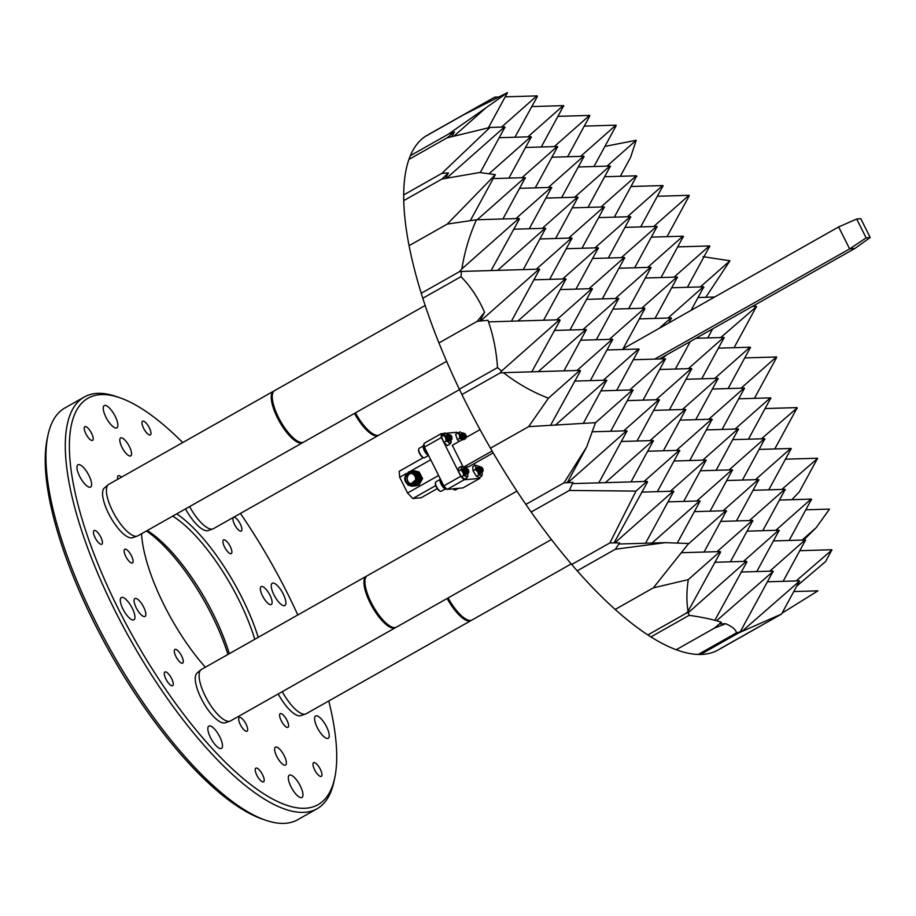 <?xml version="1.0" encoding="UTF-8"?>
<svg xmlns="http://www.w3.org/2000/svg" width="916" height="916" viewBox="0 0 916 916"><rect width="100%" height="100%" fill="white"/><g stroke="black" fill="none" stroke-linecap="round" stroke-linejoin="round"><path stroke-width="1.37" d="M752.929 520.975L752.46 520.357L752.574 521.044M752.666 520.872L730.418 561.806M752.46 520.357L717.068 551.661M752.334 520.471L720.72 521.399M779.287 530.73L778.818 530.112L778.921 530.811M779.024 530.627L756.776 571.573M778.818 530.112L743.426 561.428M778.692 530.227L747.078 531.165M805.645 540.486L805.164 539.879L805.279 540.566M805.37 540.394L783.123 581.328M805.164 539.879L769.784 571.183M805.038 539.993L773.425 540.921M732.582 470.343L732.113 469.725L732.216 470.412M732.319 470.24L710.072 511.174M732.113 469.725L696.721 501.029M731.987 469.839L700.374 470.767M758.94 480.099L758.459 479.48L758.574 480.179M758.666 479.995L736.418 520.941M758.459 479.48L723.079 510.796M758.333 479.595L726.72 480.534M785.298 489.865L784.817 489.247L784.932 489.934M785.023 489.762L762.776 530.696M784.817 489.247L749.425 520.551M784.691 489.362L753.078 490.289M811.645 499.621L811.175 499.002L811.278 499.701M811.381 499.518L789.134 540.463M811.175 499.002L775.783 530.318M811.049 499.117L779.436 500.056M712.236 419.711L711.755 419.093L711.869 419.78M711.972 419.608L689.714 460.542M711.755 419.093L676.374 450.397M711.64 419.207L680.015 420.135M738.594 429.467L738.113 428.848L738.227 429.547M738.319 429.364L716.072 470.309M738.113 428.848L702.732 460.164M737.987 428.963L706.373 429.902M764.94 439.233L764.471 438.615L764.574 439.302M764.677 439.13L742.429 480.064M764.471 438.615L729.079 469.919M764.345 438.73L732.731 439.657M791.298 448.989L790.817 448.371L790.932 449.069M791.035 448.886L768.776 489.831M790.817 448.371L755.437 479.686M790.703 448.485L759.078 449.424M744.593 388.602L744.124 387.983L744.227 388.67M744.33 388.499L722.083 429.432M744.124 387.983L708.732 419.288M743.998 388.098L712.373 389.025M770.951 398.357L770.471 397.739L770.585 398.437M770.677 398.254L748.429 439.199M770.471 397.739L735.09 429.054M770.345 397.853L738.731 398.792M690.366 341.462L675.378 369.045M666.47 354.961L662.028 358.9M724.247 337.97L723.766 337.351L723.88 338.038M723.972 337.867L701.725 378.8M723.766 337.351L688.385 368.656M723.64 337.466L695.988 338.279M750.593 347.725L750.124 347.118L750.238 347.805M750.33 347.622L728.083 388.567M750.124 347.118L714.732 378.423M749.998 347.221L718.384 348.16M677.542 277.571L677.061 276.964L677.176 277.651M677.268 277.479L655.02 318.413M677.061 276.964L641.681 308.268M676.935 277.067L645.322 278.006M703.889 287.338L703.419 286.719L703.534 287.406M703.625 287.235L691.076 310.341M703.419 286.719L668.027 318.024M703.293 286.834L671.68 287.761M712.671 328.855L707.736 337.935M714.595 297.036L698.038 297.528M630.838 217.184L630.357 216.565L630.471 217.264M630.574 217.081L608.316 258.014M630.357 216.565L594.976 247.87M630.242 216.68L598.617 217.607M657.196 226.939L656.715 226.332L656.829 227.019M656.921 226.847L634.673 267.781M656.715 226.332L621.334 257.636M656.589 226.435L624.975 227.374M683.542 236.706L683.073 236.088L683.176 236.775M683.279 236.603L661.031 277.537M683.073 236.088L647.681 267.392M682.947 236.202L651.333 237.13M709.9 246.461L709.419 245.854L709.534 246.541M709.637 246.37L687.378 287.303M709.419 245.854L674.039 277.159M709.305 245.957L677.68 246.896M610.491 166.552L610.01 165.933L610.125 166.632M610.216 166.449L587.969 207.382M610.01 165.933L574.63 197.238M609.884 166.048L578.271 166.987M636.838 176.307L636.368 175.7L636.483 176.387M636.574 176.216L614.327 217.149M636.368 175.7L600.976 207.005M636.242 175.803L604.629 176.742M663.195 186.074L662.726 185.456L662.829 186.154M662.932 185.971L640.685 226.905M662.726 185.456L627.334 216.76M662.6 185.57L630.975 186.498M799.279 581.442L781.554 614.041L718.304 649.891A295.628 99.146 -119.5 0 1 700.545 654.459L738.731 632.876L700.545 654.459A295.628 99.146 -119.5 0 1 698.255 654.448L736.441 632.864L698.255 654.448A295.628 99.146 -119.5 0 1 676.214 649.73L714.4 628.147L676.214 649.73A295.628 99.146 -119.5 0 1 650.921 636.918L689.107 615.334L650.921 636.918A295.628 99.146 -119.5 0 1 647.841 634.937L686.027 613.354L647.841 634.937A295.628 99.146 -119.5 0 1 615.163 609.438L653.337 587.854L615.163 609.438A295.628 99.146 -119.5 0 1 577.206 570.805A295.628 99.146 -119.5 0 1 571.71 564.485L609.896 542.902L571.71 564.485A295.628 99.146 -119.5 0 1 531.154 512.033A295.628 99.146 -119.5 0 1 525.853 504.407L564.027 482.824L525.853 504.407A295.628 99.146 -119.5 0 1 490.472 448.21L528.658 426.627L490.472 448.21A295.628 99.146 -119.5 0 1 461.927 394.544L500.113 372.961L461.927 394.544A295.628 99.146 -119.5 0 1 459.34 389.185L497.525 367.602L459.34 389.185A295.628 99.146 -119.5 0 1 438.959 342.939L477.144 321.356L438.959 342.939A295.628 99.146 -119.5 0 1 422.791 298.261L460.977 276.678L422.791 298.261A295.628 99.146 -119.5 0 1 421.234 293.28L459.408 271.697L421.234 293.28A295.628 99.146 -119.5 0 1 409.074 245.683L447.26 224.099L409.074 245.683A295.628 99.146 -119.5 0 1 403.75 200.615A295.628 99.146 -119.5 0 1 403.704 194.925L441.878 173.353L403.704 194.925A295.628 99.146 -119.5 0 1 408.914 159.43A295.628 99.146 -119.5 0 1 410.357 155.674L448.531 134.091L410.357 155.674A295.628 99.146 -119.5 0 1 425.104 136.564L463.29 114.992L425.104 136.564A295.628 99.146 -119.5 0 1 427.371 135.167L479.927 105.466L463.29 114.992L507.51 92.596L488.354 127.839M579.862 370.396L503.468 372.663C517.036 383.323 532.024 391.842 548.432 398.208L528.658 426.627L595.514 422.665L586.664 446.985L564.027 482.824L572.889 482.469L569.328 490.449L531.154 512.033L569.328 490.449L635.979 491.102L609.896 542.902L619.582 542.856L615.38 549.234L577.206 570.805L615.38 549.234L665.348 542.65L688.637 543.509L653.337 587.854L688.282 579.622C686.519 591.415 686.462 601.961 688.088 611.258L686.027 613.354L688.351 612.632L689.107 615.334C702.4 617.189 713.14 619.502 721.339 622.273L714.4 628.147L725.701 623.716L719.426 623.91M725.701 623.716C732.399 626.636 735.972 629.693 736.441 632.864L740.231 631.834L738.731 632.876L781.554 614.041M772.921 571.676L740.231 631.834M773.012 571.504L716.53 620.773M772.806 570.989L773.287 571.595M772.68 571.103L741.067 572.031M799.37 581.259L742.006 631.319M799.164 580.744L799.634 581.362M799.038 580.859L767.425 581.797M758.757 626.899L720.571 648.482M782.046 613.148L817.954 590.843L793.771 591.553M831.636 550.333L825.488 561.645L796.737 586.114M831.728 550.15L796.13 580.95M831.522 549.634L831.991 550.253M831.396 549.749L799.783 550.688M803.664 540.028L816.179 527.65L802.141 540.074M816.179 527.65L829.53 509.113L805.782 509.811M817.29 458.824L799.416 491.709L791.905 499.678M817.381 458.653L781.795 489.442M817.049 458.252L785.436 459.179M817.175 458.137L817.656 458.744M796.943 408.192L774.787 448.955M797.035 408.021L761.436 438.81M796.828 407.505L797.298 408.124M796.702 407.62L765.089 408.547M776.585 357.561L754.44 398.323M776.356 356.988L744.742 357.916M776.482 356.874L741.09 388.178M756.238 306.929L734.082 347.691M756.33 306.757L720.743 337.546M755.998 306.356L752.288 306.459M756.124 306.242L756.605 306.86M705.789 297.299L729.949 260.774L700.397 286.914M729.949 260.774L702.996 256.686M689.187 195.91L667.031 236.671M688.947 195.326L657.333 196.264M689.072 195.222L653.692 226.527M589.778 116L567.622 156.751M589.538 115.416L557.924 116.355M589.664 115.302L554.272 146.606M616.125 125.755L593.98 166.517M615.895 125.171L584.282 126.11M616.021 125.068L580.63 156.373M606.987 166.128L636.219 140.262L630.529 157.506L620.327 176.273M636.219 140.262L604.904 146.411M583.664 156.178L584.133 156.785L583.366 156.43L548.272 187.482M583.538 156.281L551.913 157.22M583.87 156.693L561.623 197.627M557.306 146.411L557.775 147.029L557.306 146.411L521.914 177.715M557.18 146.526L525.566 147.465M557.512 146.926L535.265 187.86M530.948 136.656L531.429 137.263L530.948 136.656L489.384 173.422M530.822 136.759L499.209 137.698M531.154 137.171L508.907 178.105M604.01 206.81L604.48 207.417L603.713 207.062L568.618 238.114M603.884 206.913L572.271 207.852M604.217 207.325L581.969 248.259M577.653 197.043L578.133 197.661L577.653 197.043L542.272 228.347M577.527 197.158L545.913 198.096M577.859 197.558L555.611 238.492M551.295 187.288L551.775 187.894L551.295 187.288L515.914 218.592M551.18 187.391L519.555 188.33M551.512 187.803L529.253 228.737M524.948 177.521L525.418 178.139L524.948 177.521L477.236 219.737M524.822 177.635L493.209 178.574M525.154 178.036L502.907 218.981M624.357 257.442L624.827 258.049L624.059 257.694L588.965 288.746M624.231 257.545L592.618 258.484M624.563 257.957L602.316 298.891M597.999 247.675L598.48 248.293L597.999 247.675L562.619 278.979M597.873 247.789L566.26 248.717M598.205 248.19L575.958 289.124M571.653 237.92L572.122 238.526L571.355 238.171L536.261 269.224M571.527 238.023L539.913 238.962M571.859 238.435L549.611 279.369M545.295 228.153L545.764 228.771L545.295 228.153L497.583 270.369M545.169 228.267L513.555 229.206M545.501 228.668L523.254 269.602M591.999 288.551L592.469 289.158L591.702 288.803L556.607 319.856M591.873 288.654L560.26 289.593M592.205 289.067L569.958 330M565.641 278.785L566.122 279.403L565.641 278.785L517.929 321.001M565.515 278.899L533.902 279.827M565.848 279.3L543.6 320.234M638.704 348.939L639.173 349.557L638.704 348.939L603.312 380.243M638.578 349.053L606.965 349.981M638.91 349.454L616.663 390.388M612.346 339.183L612.827 339.79L612.346 339.183L576.966 370.488M612.22 339.286L580.607 340.225M612.552 339.699L590.305 380.632M586 329.416L586.469 330.035L586 329.416L538.276 371.633M585.874 329.531L554.249 330.458M586.206 329.932L563.958 370.865M659.051 399.571L659.531 400.189L659.051 399.571L623.67 430.875M658.925 399.685L627.311 400.613M659.257 400.086L637.009 441.02M632.693 389.815L633.174 390.422L632.693 389.815L595.492 422.734M632.578 389.918L600.953 390.857M632.91 390.33L610.651 431.264M606.346 380.048L606.816 380.667L606.346 380.048L555.749 424.806M606.22 380.163L574.607 381.09M606.552 380.564L583.423 423.123M705.755 459.958L706.236 460.576L705.755 459.958L670.363 491.274M705.629 460.072L674.016 461.011M705.961 460.473L683.714 501.418M679.397 450.203L679.878 450.821L679.397 450.203L644.017 481.507M679.271 450.317L647.658 451.245M679.603 450.718L657.356 491.652M653.051 440.447L653.52 441.054L652.753 440.699L605.339 482.652M652.925 440.55L621.311 441.489M653.257 440.951L631.01 481.896M626.693 430.68L627.174 431.299L626.693 430.68L567.931 482.663M626.567 430.795L592.011 431.814M626.899 431.196L598.835 482.846M726.102 510.59L726.583 511.208L726.102 510.59L687.893 544.402M725.976 510.704L694.362 511.643M726.308 511.105L704.06 552.05M699.755 500.834L700.225 501.453L699.755 500.834L652.043 543.039M699.629 500.949L668.016 501.876M699.961 501.35L677.405 542.856M673.397 491.079L673.867 491.686L673.1 491.331L614.842 542.879M673.271 491.182L641.658 492.121M673.603 491.583L645.54 543.234M563.18 105.649L531.566 106.588M527.925 136.85L563.306 105.546L563.42 106.233M563.787 106.153L563.306 105.546M563.512 106.061L541.264 146.995M536.833 95.894L505.22 96.833M498.098 97.039L494.823 97.13L479.927 105.466M501.567 127.084L536.959 95.779L537.062 96.478M537.429 96.398L514.918 137.24M454.015 136.083L485.995 107.79L448.531 134.091L454.439 131.996L451.931 136.61M507.51 92.596L485.995 107.79M408.914 159.43L447.1 137.858L408.914 159.43M454.439 131.996L447.1 137.858L490.003 127.427L441.878 173.353L448.428 172.895L445.428 178.402M504.476 127.003L490.003 127.427M446.607 178.196L504.601 126.889L504.705 127.587M505.071 127.507L504.601 126.889M504.808 127.404L480.27 172.551M403.75 200.615L441.936 179.032L403.75 200.615M448.428 172.895L441.936 179.032L479.686 172.506L495.327 174.67L470.32 220.676M495.327 174.67L447.26 224.099L476.457 219.76C469.393 235.607 464.538 251.992 461.87 268.88L518.937 218.397L519.051 219.084M518.811 218.5L476.457 219.76M461.87 268.88L459.408 271.697L461.492 271.434L460.977 276.678C470.492 286.273 478.358 298.158 484.575 312.333L479.824 321.092M519.418 219.004L491.079 270.564M539.169 269.132L461.492 271.434M480.522 321.024L538.997 269.281L539.398 269.716M539.764 269.636L539.295 269.029M539.501 269.544L511.426 321.184M484.575 312.333L477.144 321.356L487.988 320.279C493.232 335.21 496.403 350.988 497.525 367.602L501.556 371.037L559.642 319.661L560.111 320.268L531.772 371.816M559.516 319.764L488.549 321.871M501.556 371.037L500.113 372.961L503.468 372.663M548.432 398.208L579.988 370.293L580.103 370.98M580.469 370.9L550.665 425.139M586.664 446.985L567.256 482.686M635.979 491.102L647.04 481.312L647.52 481.93L614.075 542.879M646.914 481.427L572.385 483.625M688.351 612.632L746.46 561.222L746.929 561.84L714.835 620.304M746.334 561.336L714.709 562.275M688.282 579.622L720.102 551.466L720.216 552.153M719.976 551.581L681.344 552.714M720.571 552.085L688.088 611.258M665.348 542.65L618.815 544.024M462.82 469.049L463.908 469.782M466.965 473.881L464.023 472.679A3.252 1.088 -119.5 0 1 463.061 470.595A3.252 1.088 -119.5 0 1 462.912 469.301A3.252 1.088 -119.5 0 1 463.645 468.935M450.237 440.356L449.974 440.905L446.894 438.558A3.252 1.088 -119.5 0 1 446.149 436.554A3.252 1.088 -119.5 0 1 446.138 435.787A3.252 1.088 -119.5 0 1 446.905 435.455M446.951 435.901A2.977 0.996 60.5 0 0 446.607 435.753L446.115 436.657M476.973 467.801L477.889 468.11L476.973 467.801M481.266 472.507L478.69 471.82A3.252 1.088 -119.5 0 1 477.557 469.759A3.252 1.088 -119.5 0 1 477.236 467.939A3.252 1.088 -119.5 0 1 477.934 467.561M477.969 468.007A2.977 0.996 60.5 0 0 477.293 467.996L477.213 468.11M479.171 467.275A5.542 1.855 60.5 0 0 477.213 465.603L475.026 465.374L475.908 467.057A5.542 1.855 60.5 0 0 476.492 469.313A5.542 1.855 60.5 0 0 477.763 471.843L478.736 474.957L480.923 475.186L481.702 476.205L482.228 473.732A5.542 1.855 60.5 0 0 481.999 472.541L480.041 471.625L478.244 468.843L478.186 467.103M477.213 465.603A5.542 1.855 60.5 0 0 477.099 465.557A5.542 1.855 60.5 0 0 475.908 467.057L475.393 469.542L477.763 471.843A5.542 1.855 60.5 0 0 480.923 475.186A5.542 1.855 60.5 0 0 482.194 474.58A5.542 1.855 60.5 0 0 482.228 473.732M481.61 467.217A1.763 0.595 60.5 0 0 481.095 467.469A1.763 0.595 60.5 0 0 482.056 469.656A1.763 0.595 60.5 0 0 483.11 469.897A1.763 0.595 60.5 0 0 483.11 469.851A1.763 0.595 60.5 0 0 481.61 467.217L480.453 467.034A2.347 0.79 60.5 0 0 480.419 467.252A2.347 0.79 60.5 0 0 480.614 468.271L480.465 466.931M480.614 468.271L479.32 467.068A3.309 1.111 60.5 0 0 479.938 469.164L479.148 466.988L481.473 471.179M482.377 470.904C481.198 471.614 480.099 470.652 479.091 467.996L479.183 467.629M477.934 467.755L479.938 471.522M481.175 471.591C479.984 472.301 478.896 471.328 477.877 468.683L477.969 468.316M479.938 469.164L481.747 471.408L483.098 471.053L483.11 469.851M479.32 467.068L479.492 466.347L480.74 467.046M482.48 471.763L482.034 472.507M482.48 471.832C480.9 472.782 479.434 471.374 478.083 467.595L478.278 467.034L479.526 467.733M480.327 473.309L481.118 472.599L480.327 473.309A3.309 1.111 -119.5 0 1 478.976 472.232M481.255 472.541L480.751 473.24M464.893 468.683A5.542 1.855 60.5 0 0 463.404 467.252L461.046 466.507L461.584 467.79A5.542 1.855 60.5 0 0 461.87 469.782A5.542 1.855 60.5 0 0 462.924 472.29L463.714 475.507L466.084 476.251L467.034 477.786L467.904 475.702A5.542 1.855 60.5 0 0 467.664 473.893L465.362 472.519L463.897 468.442M463.404 467.252A5.542 1.855 60.5 0 0 462.775 466.92A5.542 1.855 60.5 0 0 461.584 467.79L460.714 469.874L462.924 472.29A5.542 1.855 60.5 0 0 466.084 476.251A5.542 1.855 60.5 0 0 467.87 475.931A5.542 1.855 60.5 0 0 467.904 475.702M445.771 433.348L444.787 433.005L444.936 433.76A5.542 1.855 60.5 0 0 444.867 435.352A5.542 1.855 60.5 0 0 445.623 437.722L446.161 440.94L448.645 442.21L449.733 444.283L450.832 441.981M448.164 435.237A5.542 1.855 60.5 0 0 447.283 434.276A5.542 1.855 60.5 0 0 445.989 433.405A5.542 1.855 60.5 0 0 444.936 433.76L443.688 435.306L445.623 437.722A5.542 1.855 60.5 0 0 448.645 442.21A5.542 1.855 60.5 0 0 450.993 442.737A5.542 1.855 60.5 0 0 451.084 442.428A5.542 1.855 60.5 0 0 450.89 440.39M464.057 439.657L460.897 436.531A3.252 1.088 -119.5 0 1 460.427 434.699A3.252 1.088 -119.5 0 1 460.462 434.436A3.252 1.088 -119.5 0 1 461.275 434.115M461.332 434.585A2.977 0.996 60.5 0 0 461.263 434.539L460.405 434.825L461.011 434.356M459.821 431.951L459.58 432.054A5.542 1.855 60.5 0 0 459.122 433.142A5.542 1.855 60.5 0 0 459.511 435.237L459.695 438.306L462.236 440.069M462.465 433.852A5.542 1.855 60.5 0 0 462.351 433.715A5.542 1.855 60.5 0 0 460.313 432.054A5.542 1.855 60.5 0 0 459.58 432.054L457.931 432.97L459.511 435.237A5.542 1.855 60.5 0 0 462.019 439.806M464.836 433.715A1.763 0.595 60.5 0 0 464.549 433.623A1.763 0.595 60.5 0 0 464.675 435.226A1.763 0.595 60.5 0 0 466.095 436.737A1.763 0.595 60.5 0 0 466.324 436.348A1.763 0.595 60.5 0 0 464.836 433.715L464.114 433.314A2.347 0.79 60.5 0 0 463.943 433.291A2.347 0.79 60.5 0 0 463.828 433.325A2.347 0.79 60.5 0 0 463.645 433.692L463.736 433.371M465.454 437.779L462.775 433.955M465.294 437.859L462.614 434.035M463.668 438.329L462.145 436.382L461.538 433.531M464.24 438.455L461.561 434.642M464.08 438.546L461.401 434.722M465.271 438.97C462.534 437.253 461.355 435.409 461.744 433.44L462.889 434.161M463.897 439.737L462.454 439.016A3.309 1.111 -119.5 0 1 461.08 436.989M462.809 439.314L462.729 439.245A3.252 1.088 -119.5 0 0 462.832 439.348L462.145 438.81M451.897 438.031A1.763 0.595 60.5 0 0 452 437.699A1.763 0.595 60.5 0 0 450.512 435.066A1.763 0.595 60.5 0 0 450.088 435.031A1.763 0.595 60.5 0 0 450.558 436.943A1.763 0.595 60.5 0 0 451.897 438.031M450.512 435.066L449.573 434.653A2.347 0.79 60.5 0 0 449.504 434.676A2.347 0.79 60.5 0 0 449.447 434.711A2.347 0.79 60.5 0 0 449.321 435.386L448.336 434.287A3.309 1.111 60.5 0 0 448.382 435.856L450.672 439.176L451.828 439.371L452 437.699M449.321 435.386L449.413 434.734M451.141 439.142L448.153 435.432M449.928 439.829L446.939 436.119M451.29 439.05L448.267 435.386M449.275 439.691L447.145 434.917M450.088 439.737L447.054 436.062M448.233 434.299L448.382 435.856L448.233 434.299L449.733 434.871M451.462 439.531L450.947 440.367L449.63 439.989M451.187 440.218C448.771 439.451 447.432 437.676 447.168 434.905L448.531 435.547M447.134 439.027A3.309 1.111 60.5 0 0 448.565 440.779L449.974 440.905M468.752 471.419A1.763 0.595 60.5 0 0 468.774 471.213A1.763 0.595 60.5 0 0 467.286 468.568A1.763 0.595 60.5 0 0 466.794 468.66A1.763 0.595 60.5 0 0 467.538 470.767A1.763 0.595 60.5 0 0 468.752 471.419M467.286 468.568L466.21 468.236A2.347 0.79 60.5 0 0 466.13 468.385A2.347 0.79 60.5 0 0 466.175 469.267L465.007 468.076A3.309 1.111 60.5 0 0 465.374 469.965L467.423 472.725L468.729 472.667L468.774 471.213M466.175 469.267L466.187 468.259M468.019 472.473L464.893 468.969M466.805 473.16L463.679 469.656M467.16 472.507L464.95 469.049M466.004 473.217L463.736 469.736M465.374 469.965L465.11 467.755M465.007 468.076L466.462 468.385M468.202 473.08L467.744 473.847M468.099 473.492C466.095 473.641 464.664 472.026 463.805 468.637L465.248 469.072M466.736 474.259L465.717 474.545L466.736 474.259M464.298 473.114A3.309 1.111 60.5 0 0 465.717 474.545M419.242 448.29A5.404 1.809 60.5 0 0 419.104 448.348A5.404 1.809 60.5 0 0 418.978 448.439A5.404 1.809 60.5 0 0 418.715 448.977A5.404 1.809 60.5 0 0 420.181 453.947A5.404 1.809 60.5 0 0 423.684 457.771A5.404 1.809 60.5 0 0 424.429 457.771A5.404 1.809 60.5 0 0 424.543 457.679M439.978 479.537L435.879 481.85A5.404 1.809 60.5 0 0 435.535 482.32A5.404 1.809 60.5 0 0 435.489 482.48A5.404 1.809 60.5 0 0 436.955 487.449A5.404 1.809 60.5 0 0 440.47 491.274A5.404 1.809 60.5 0 0 441.203 491.274L445.302 488.949M418.028 475.622L418.784 478.828L417.249 482.972M417.994 475.633L417.318 482.869M415.898 483.751L413.219 484.908L415.933 483.705M416.883 481.85L413.597 484.736M416.929 481.713L413.643 484.724M406.177 481.278A5.381 5.015 -95.4 0 0 411.101 484.14A5.381 5.015 -95.4 0 0 415.005 476.286A5.381 5.015 -95.4 0 0 410.082 473.423A5.381 5.015 -95.4 0 0 406.177 481.278M410.906 473.423A5.381 5.015 -95.4 0 0 411.902 483.991M415.681 475.908A6.206 5.782 -95.4 0 0 410.002 472.599A6.206 5.782 -95.4 0 0 405.502 481.656A6.206 5.782 -95.4 0 0 411.17 484.965A6.206 5.782 -95.4 0 0 415.681 475.908M411.387 484.942A6.206 5.782 -95.4 0 0 416.104 475.862A6.206 5.782 -95.4 0 0 410.219 472.587M410.265 484.976A6.298 5.862 -95.4 0 0 416.185 475.828A6.298 5.862 -95.4 0 0 409.108 472.759M408.467 472.977A6.355 5.92 84.6 0 1 416.734 477.064C417.868 482.114 416.116 485.148 411.502 486.19L417.375 482.766L417.398 475.312L410.013 471.729L404.815 478.198M405.628 481.873C410.975 487.129 414.753 486.11 416.963 478.816L409.601 484.885M121.965 447.283A10.294 3.446 -119.5 0 1 120.614 437.974A10.294 3.446 -119.5 0 1 129.396 446.584A10.294 3.446 -119.5 0 1 130.748 455.882A10.294 3.446 -119.5 0 1 121.965 447.283M262.514 595.904A10.294 3.446 -119.5 0 1 261.175 586.595A10.294 3.446 -119.5 0 1 269.957 595.194A10.294 3.446 -119.5 0 1 271.296 604.503A10.294 3.446 -119.5 0 1 262.514 595.904M276.781 756.456A10.294 3.446 -119.5 0 1 275.441 747.147A10.294 3.446 -119.5 0 1 284.223 755.757A10.294 3.446 -119.5 0 1 285.563 765.066A10.294 3.446 -119.5 0 1 276.781 756.456M85.875 433.795A7.866 2.633 -119.5 0 1 84.844 426.673A7.866 2.633 -119.5 0 1 91.554 433.257A7.866 2.633 -119.5 0 1 92.585 440.367A7.866 2.633 -119.5 0 1 85.875 433.795M314.623 769.784A7.866 2.633 -119.5 0 1 313.604 762.673A7.866 2.633 -119.5 0 1 320.314 769.245A7.866 2.633 -119.5 0 1 321.344 776.367A7.866 2.633 -119.5 0 1 314.623 769.784M234.565 524.479A7.866 2.633 -119.5 0 1 233.546 517.357A7.866 2.633 -119.5 0 1 240.255 523.941A7.866 2.633 -119.5 0 1 241.286 531.051A7.866 2.633 -119.5 0 1 234.565 524.479M95.104 537.669A7.866 2.633 -119.5 0 1 94.073 530.547A7.866 2.633 -119.5 0 1 100.794 537.131A7.866 2.633 -119.5 0 1 101.813 544.241A7.866 2.633 -119.5 0 1 95.104 537.669M165.933 679.1A7.866 2.633 -119.5 0 1 164.903 671.989A7.866 2.633 -119.5 0 1 171.613 678.561A7.866 2.633 -119.5 0 1 172.643 685.683A7.866 2.633 -119.5 0 1 165.933 679.1M256.858 775.245A7.866 2.633 -119.5 0 1 255.839 768.135A7.866 2.633 -119.5 0 1 262.548 774.707A7.866 2.633 -119.5 0 1 263.568 781.829A7.866 2.633 -119.5 0 1 256.858 775.245M143.64 428.333A7.866 2.633 -119.5 0 1 142.61 421.211A7.866 2.633 -119.5 0 1 149.331 427.795A7.866 2.633 -119.5 0 1 150.35 434.905A7.866 2.633 -119.5 0 1 143.64 428.333M117.866 479.205A7.866 2.633 -119.5 0 1 118.221 475.702A7.866 2.633 -119.5 0 1 121.416 477.202M281.258 720.766A7.866 2.633 -119.5 0 1 280.227 713.656A7.866 2.633 -119.5 0 1 286.937 720.228A7.866 2.633 -119.5 0 1 287.968 727.338A7.866 2.633 -119.5 0 1 281.258 720.766M125.778 556.378A7.866 2.633 -119.5 0 1 124.759 549.256A7.866 2.633 -119.5 0 1 131.469 555.84A7.866 2.633 -119.5 0 1 132.499 562.951A7.866 2.633 -119.5 0 1 125.778 556.378M175.941 656.543A7.866 2.633 -119.5 0 1 174.922 649.433A7.866 2.633 -119.5 0 1 181.631 656.005A7.866 2.633 -119.5 0 1 182.662 663.115A7.866 2.633 -119.5 0 1 175.941 656.543M240.335 724.636A7.866 2.633 -119.5 0 1 239.316 717.526A7.866 2.633 -119.5 0 1 246.026 724.098A7.866 2.633 -119.5 0 1 247.057 731.208A7.866 2.633 -119.5 0 1 240.335 724.636M224.557 547.035A7.866 2.633 -119.5 0 1 223.527 539.925A7.866 2.633 -119.5 0 1 230.248 546.497A7.866 2.633 -119.5 0 1 231.267 553.607A7.866 2.633 -119.5 0 1 224.557 547.035M205.356 667.226A107.71 36.125 -119.5 0 1 164.147 605.201A107.71 36.125 -119.5 0 1 141.568 533.73M176.742 513.853A107.71 36.125 -119.5 0 1 242.042 597.839A107.71 36.125 -119.5 0 1 258.22 637.341M254.763 639.299A104.745 35.129 60.5 0 0 238.549 599.304A104.745 35.129 60.5 0 0 172.723 516.12M182.708 442.554A233.546 78.318 60.5 0 0 119.973 397.807A233.546 78.318 60.5 0 0 118.633 609.506A233.546 78.318 60.5 0 0 334.752 777.798A233.546 78.318 60.5 0 0 328.764 700.969M297.815 614.968A233.546 78.318 60.5 0 0 287.555 593.534A233.546 78.318 60.5 0 0 240.416 513.429M334.752 777.798L333.996 781.405A236.5 79.314 -119.5 0 1 317.039 808.782A236.5 79.314 -119.5 0 1 115.141 610.983A236.5 79.314 -119.5 0 1 84.295 397.006A236.5 79.314 -119.5 0 1 116.492 396.594L119.973 397.807M79.658 476.331A12.801 4.294 -119.5 0 1 77.986 464.755A12.801 4.294 -119.5 0 1 88.921 475.461A12.801 4.294 -119.5 0 1 90.592 487.049A12.801 4.294 -119.5 0 1 79.658 476.331M105.924 417.158A12.801 4.294 -119.5 0 1 104.252 405.582A12.801 4.294 -119.5 0 1 115.187 416.288A12.801 4.294 -119.5 0 1 116.859 427.875A12.801 4.294 -119.5 0 1 105.924 417.158M273.941 594.816A12.801 4.294 -119.5 0 1 272.27 583.24A12.801 4.294 -119.5 0 1 283.204 593.946A12.801 4.294 -119.5 0 1 284.876 605.522A12.801 4.294 -119.5 0 1 273.941 594.816M317.268 727.579A12.801 4.294 -119.5 0 1 315.596 715.991A12.801 4.294 -119.5 0 1 326.531 726.709A12.801 4.294 -119.5 0 1 328.203 738.285A12.801 4.294 -119.5 0 1 317.268 727.579M291.002 786.752A12.801 4.294 -119.5 0 1 289.33 775.165A12.801 4.294 -119.5 0 1 300.265 785.871A12.801 4.294 -119.5 0 1 301.936 797.458A12.801 4.294 -119.5 0 1 291.002 786.752M210.531 737.678A12.801 4.294 -119.5 0 1 208.859 726.09A12.801 4.294 -119.5 0 1 219.783 736.796A12.801 4.294 -119.5 0 1 221.454 748.383A12.801 4.294 -119.5 0 1 210.531 737.678M136.232 607.846A10.294 3.446 -119.5 0 1 134.892 598.537A10.294 3.446 -119.5 0 1 143.675 607.136A10.294 3.446 -119.5 0 1 145.014 616.445A10.294 3.446 -119.5 0 1 136.232 607.846M122.984 609.094A12.801 4.294 -119.5 0 1 121.313 597.507A12.801 4.294 -119.5 0 1 132.248 608.224A12.801 4.294 -119.5 0 1 133.919 619.8A12.801 4.294 -119.5 0 1 122.984 609.094M147.258 530.513A104.745 35.129 -119.5 0 1 213.096 613.697A104.745 35.129 -119.5 0 1 229.309 653.692M84.295 397.006L64.899 407.964A236.5 79.314 60.5 0 0 47.941 435.34A236.5 79.314 60.5 0 0 95.745 621.941A236.5 79.314 60.5 0 0 265.445 820.152A236.5 79.314 60.5 0 0 297.643 819.74L317.039 808.782M265.445 820.152L261.965 818.938A233.546 78.318 -119.5 0 1 94.394 623.212A233.546 78.318 -119.5 0 1 47.185 438.947L47.941 435.34M227.924 654.471A107.71 36.125 60.5 0 0 211.733 614.968A107.71 36.125 60.5 0 0 146.434 530.982M691.282 368.575L659.669 369.503M691.408 368.461L691.889 369.079L691.408 368.461L656.028 399.765M671.062 317.829L671.531 318.447L671.062 317.829L659.119 328.397M671.268 318.344L668.772 322.936M670.936 317.944L639.322 318.871M644.91 308.589L622.662 349.523M609.323 339.378L644.704 308.074M665.531 359.312L665.062 358.706L665.165 359.393M664.936 358.809L633.311 359.748M665.268 359.209L643.021 400.155M691.614 368.976L669.367 409.91M718.236 378.835L717.766 378.228L717.881 378.915M717.972 378.732L695.725 419.677M717.766 378.228L682.374 409.532M717.64 378.331L686.027 379.27M651.184 267.815L650.715 267.197L650.818 267.884M650.921 267.712L628.674 308.646M650.715 267.197L615.323 298.501M650.589 267.312L618.976 268.239M644.578 308.177L612.964 309.116M618.357 298.307L618.827 298.925L618.357 298.307L582.965 329.611M618.231 298.421L586.618 299.349M618.563 298.822L596.316 339.756M629.67 390.01L665.062 358.706M685.408 409.338L685.878 409.944L685.111 409.589L650.017 440.642M685.283 409.441L653.669 410.379M685.615 409.841L663.367 450.786M395.414 627.712L230.546 720.903A29.564 9.916 -119.5 0 1 229.973 721.167L225.164 722.804A28.625 9.595 -119.5 0 1 205.356 705.824A28.625 9.595 -119.5 0 1 197.054 673.065L200.936 669.791A29.564 9.916 -119.5 0 1 201.451 669.436L366.32 576.244A29.564 9.916 60.5 0 0 374.381 610.445A29.564 9.916 60.5 0 0 395.414 627.712A29.564 9.916 60.5 0 0 395.884 627.403M447.157 598.469A29.564 9.916 60.5 0 0 449.974 603.289A29.564 9.916 60.5 0 0 471.019 620.567L306.139 713.759A29.564 9.916 -119.5 0 1 305.578 714.011L300.769 715.659A28.625 9.595 -119.5 0 1 280.949 698.679A28.625 9.595 -119.5 0 1 278.189 693.973M302.738 442.634L137.869 535.826A29.564 9.916 -119.5 0 1 137.297 536.078L132.488 537.715A28.625 9.595 -119.5 0 1 112.668 520.746A28.625 9.595 -119.5 0 1 104.367 487.976L108.26 484.701A29.564 9.916 -119.5 0 1 108.775 484.346L273.644 391.155A29.564 9.916 60.5 0 0 281.693 425.356A29.564 9.916 60.5 0 0 302.738 442.634A29.564 9.916 60.5 0 0 303.196 442.314M354.469 413.391A29.564 9.916 60.5 0 0 357.297 418.211A29.564 9.916 60.5 0 0 378.331 435.478L213.462 528.669A29.564 9.916 -119.5 0 1 212.89 528.933L208.081 530.57A28.625 9.595 -119.5 0 1 188.261 513.59A28.625 9.595 -119.5 0 1 185.513 508.895M305.578 714.011A29.564 9.916 -119.5 0 1 285.105 696.481A29.564 9.916 -119.5 0 1 282.277 691.66M212.89 528.933A29.564 9.916 -119.5 0 1 192.417 511.403A29.564 9.916 -119.5 0 1 189.601 506.582M137.297 536.078A29.564 9.916 -119.5 0 1 116.824 518.548A29.564 9.916 -119.5 0 1 108.26 484.701M229.973 721.167A29.564 9.916 -119.5 0 1 209.512 703.625A29.564 9.916 -119.5 0 1 200.936 669.791M447.81 598.102A28.969 9.721 60.5 0 0 450.592 602.842A28.969 9.721 60.5 0 0 467.263 619.823A28.969 9.721 60.5 0 0 467.607 619.937M355.122 413.013A28.969 9.721 60.5 0 0 357.904 417.765A28.969 9.721 60.5 0 0 374.587 434.745A28.969 9.721 60.5 0 0 374.919 434.86M272.418 394.407A28.969 9.721 60.5 0 0 272.338 394.75A28.969 9.721 60.5 0 0 282.311 424.91A28.969 9.721 60.5 0 0 298.982 441.89A28.969 9.721 60.5 0 0 299.326 442.004M365.106 579.485A28.969 9.721 60.5 0 0 365.026 579.839A28.969 9.721 60.5 0 0 374.999 609.999A28.969 9.721 60.5 0 0 391.67 626.979A28.969 9.721 60.5 0 0 392.014 627.082M571.229 563.924L471.98 620.018A29.564 9.916 -119.5 0 1 467.962 620.063A29.564 9.916 -119.5 0 1 450.947 602.739A29.564 9.916 -119.5 0 1 448.119 597.93M459.534 389.586L379.304 434.928A29.564 9.916 -119.5 0 1 375.274 434.986A29.564 9.916 -119.5 0 1 358.259 417.662A29.564 9.916 -119.5 0 1 355.442 412.841M446.63 361.305L303.7 442.085A29.564 9.916 -119.5 0 1 299.681 442.13A29.564 9.916 -119.5 0 1 282.666 424.806A29.564 9.916 -119.5 0 1 272.487 394.029A29.564 9.916 -119.5 0 1 274.617 390.605L425.161 305.509M551.421 539.535L396.388 627.162A29.564 9.916 -119.5 0 1 392.369 627.22A29.564 9.916 -119.5 0 1 375.354 609.896A29.564 9.916 -119.5 0 1 365.175 579.118A29.564 9.916 -119.5 0 1 367.293 575.695L516.922 491.125M856.7 219.039L866.135 237.885L849.659 248.912L854.994 248.408L870.2 237.496L860.765 218.649L856.7 219.039L838.644 226.928L623.075 348.767M654.677 359.118L849.659 248.912L838.644 226.928M866.135 237.885L870.2 237.496M854.994 248.408L659.383 358.98M411.593 486.19L407.941 485.022L404.712 478.37L408.479 472.026L411.135 471.202L415.566 472.324L418.99 478.954L415.429 485.274L412.795 486.11L415.326 485.285L418.887 478.965L415.463 472.335L411.032 471.213L408.376 472.038L404.62 478.381L407.838 485.022L412.2 486.167M417.375 482.766L414.822 485.331L412.246 486.156M411.685 471.145L416.162 472.267L419.585 478.896L416.024 485.217L413.391 486.053M411.937 471.133L416.757 472.209L420.181 478.85L416.62 485.171L413.689 486.007M412.876 471.03L417.364 472.164L420.788 478.793L417.215 485.114L414.295 485.949M413.482 470.973L417.959 472.106L421.383 478.736L417.822 485.056L414.891 485.904M414.078 470.916L418.555 472.049L421.978 478.679L418.417 484.999L415.486 485.846M414.673 470.858L419.15 471.992L422.585 478.621L419.013 484.942L415.784 485.789M421.978 478.495L418.692 484.77M416.963 478.816A6.355 5.92 84.6 0 0 416.734 477.064L416.872 480.156M411.33 471.19L416.07 472.278L419.494 478.908L415.921 485.228L413.047 486.075M412.326 471.087L416.666 472.221L420.089 478.85L416.528 485.171L413.643 486.018M412.532 471.076L417.261 472.164L420.684 478.793L417.124 485.114L414.043 485.984M413.127 471.019L417.868 472.106L421.291 478.736L417.719 485.056L414.845 485.904M413.734 470.961L418.463 472.049L421.887 478.679L418.326 485.011L415.234 485.881M414.33 470.904L419.059 471.992L422.482 478.633L418.921 484.953L416.036 485.789M406.704 473.332L399.708 477.293L399.181 471.316L423.341 457.656M430.726 459.763L410.265 471.328M435.73 485.572L412.807 498.533L407.574 493.003L438.592 475.461M412.807 498.533L421.142 497.743L437.298 488.617M399.708 477.293L407.574 493.003M441.123 482.892L441.924 482.125M446.779 489.03L446.584 489.144A6.206 2.084 -119.5 0 1 440.859 483.041L442.05 482.377M440.745 482.789A6.206 2.084 -119.5 0 1 440.172 478.644M444.821 488.64A5.404 1.809 -119.5 0 1 441.501 484.885A5.404 1.809 -119.5 0 1 440.001 480.099M440.127 491.125A4.866 1.637 -119.5 0 1 439.829 491.056A4.866 1.637 -119.5 0 1 436.68 487.61A4.866 1.637 -119.5 0 1 435.352 483.133A4.866 1.637 -119.5 0 1 435.386 482.995M423.799 448.29L424.6 447.546M428.585 455.481A6.206 2.084 -119.5 0 1 423.639 448.382L424.715 447.764M423.558 448.13A6.206 2.084 -119.5 0 1 423.696 444.832L424.177 444.558M428.047 455.137A5.404 1.809 -119.5 0 1 424.726 451.382A5.404 1.809 -119.5 0 1 423.226 446.596M423.341 457.622A4.866 1.637 -119.5 0 1 423.055 457.553A4.866 1.637 -119.5 0 1 419.894 454.107A4.866 1.637 -119.5 0 1 418.578 449.63A4.866 1.637 -119.5 0 1 418.669 449.344M464.95 469.232L464.87 468.042M462.866 432.764A3.309 1.111 60.5 0 0 462.798 432.799A3.309 1.111 60.5 0 0 462.569 433.898L462.798 432.844M462.569 433.898L465.946 438.111M459.695 438.306L457.37 439.623L458.985 441.523M457.931 432.97L455.595 434.276L457.37 439.623M444.787 433.005L442.462 434.321L441.363 436.623L443.836 442.256L447.409 445.6L449.733 444.283M446.161 440.94L443.836 442.256M443.688 435.306L441.363 436.623M461.046 466.507L458.71 467.824L458.389 471.19L461.389 476.824L464.71 479.102L467.034 477.786M463.714 475.507L461.389 476.824M460.714 469.874L458.389 471.19M474.167 463.668L475.015 465.374L472.702 466.691L473.068 470.847L476.412 476.274L479.377 477.522L481.702 476.205M478.736 474.957L476.412 476.274M475.393 469.542L473.068 470.847M453.283 488.823A5.404 1.809 60.5 0 0 454.794 489.923A5.404 1.809 60.5 0 0 455.527 489.911L458.286 488.354M454.45 489.762A4.866 1.637 -119.5 0 1 454.153 489.705A4.866 1.637 -119.5 0 1 452.939 488.858M445.691 433.302L456.866 432.249L457.668 433.108M479.835 477.27L479.927 478.324L464.114 479.812L447.134 489.407L443.802 485.881L460.782 476.297L441.375 437.55L424.406 447.145L424.074 443.344L441.043 433.749L443.962 433.474M447.134 489.407L462.958 487.907L479.927 478.324M441.375 437.55L441.043 433.749M443.802 485.881L424.406 447.145M464.114 479.812L460.782 476.297M493.197 452.905L468.66 466.771L463.427 467.263M492.098 451.015L463.393 467.24M480.041 429.615L452.309 445.291L463.256 467.149M466.324 436.348L466.324 437.344M419.104 448.348L423.203 446.035M467.263 619.823L467.962 620.063M374.587 434.745L375.274 434.986M298.982 441.89L299.681 442.13M272.338 394.75L272.487 394.029M391.67 626.979L392.369 627.22M365.026 579.839L365.175 579.118M439.829 491.056L440.47 491.274M435.352 483.133L435.489 482.48M424.429 457.771L428.528 455.447M423.055 457.553L423.684 457.771M418.578 449.63L418.715 448.977M466.358 473.526L465.706 473.022M463.656 469.095L463.736 469.919M464.034 469.748L463.37 469.255M466.897 472.393L466.977 473.206M446.916 435.581L447.008 436.405M448.13 434.894L448.222 435.718M447.317 436.234L446.642 435.73M450.157 438.844L450.237 439.669M464.526 437.447L464.607 438.272M461.286 434.195L461.378 435.02M462.5 433.508L462.58 434.344M445.989 433.405L445.256 433.154M478.324 468.42L477.648 467.916M481.186 471.042L481.266 471.855M454.153 489.705L454.794 489.923"/></g></svg>
